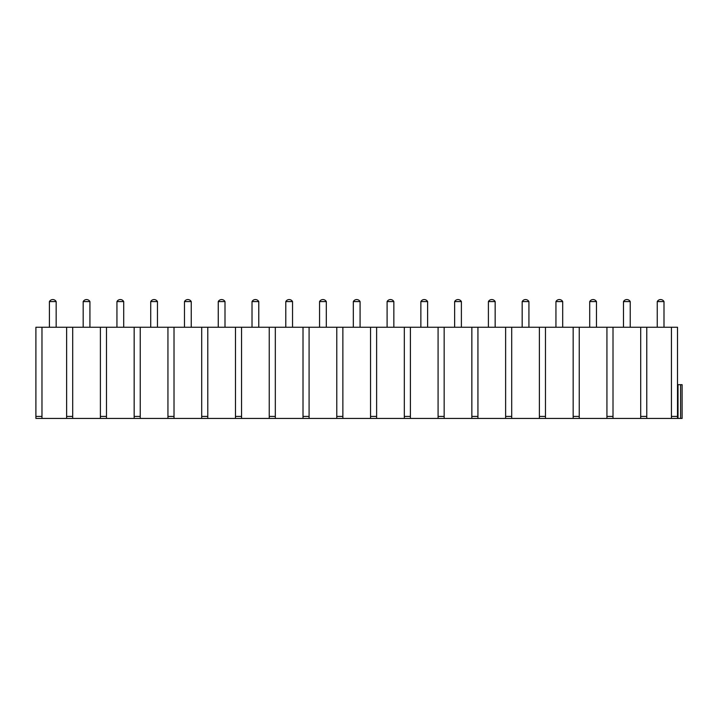 <?xml version="1.0" encoding="UTF-8"?>
<svg xmlns="http://www.w3.org/2000/svg" width="718" height="718" viewBox="0 0 718 718"><rect width="100%" height="100%" fill="white"/><g stroke="black" fill="none" stroke-linecap="round" stroke-linejoin="round"><path stroke-width="1.08" d="M677.505 384.668L677.505 418.432L682.1 418.432L682.1 384.668L677.505 384.668L677.505 418.432L35.9 418.432L35.9 327.255L41.976 327.255L41.976 418.432M613.01 418.432L613.01 327.255L677.505 327.255L677.505 418.432M671.429 327.255L671.429 418.432M41.976 327.255L72.706 327.255L72.706 418.432M66.63 327.255L66.63 418.432M72.706 327.255L106.479 327.255L106.479 418.432M100.394 327.255L100.394 418.432M106.479 327.255L140.243 327.255L140.243 418.432M134.167 327.255L134.167 418.432M140.243 327.255L174.016 327.255L174.016 418.432M167.94 327.255L167.94 418.432M174.016 327.255L207.78 327.255L207.78 418.432M201.704 327.255L201.704 418.432M207.78 327.255L241.553 327.255L241.553 418.432M235.477 327.255L235.477 418.432M241.553 327.255L275.317 327.255L275.317 418.432M269.241 327.255L269.241 418.432M275.317 327.255L309.09 327.255L309.09 418.432M303.014 327.255L303.014 418.432M309.09 327.255L342.863 327.255L342.863 418.432M336.778 327.255L336.778 418.432M342.863 327.255L376.627 327.255L376.627 418.432M370.551 327.255L370.551 418.432M376.627 327.255L410.4 327.255L410.4 418.432M404.315 327.255L404.315 418.432M410.4 327.255L444.164 327.255L444.164 418.432M438.088 327.255L438.088 418.432M444.164 327.255L477.937 327.255L477.937 418.432M471.852 327.255L471.852 418.432M477.937 327.255L511.701 327.255L511.701 418.432M505.625 327.255L505.625 418.432M511.701 327.255L545.474 327.255L545.474 418.432M539.389 327.255L539.389 418.432M545.474 327.255L579.238 327.255L579.238 418.432M573.161 327.255L573.161 418.432M613.01 327.255L606.934 327.255L606.934 418.432M640.698 327.255L640.698 418.432M646.774 327.255L646.774 418.432M579.238 327.255L606.934 327.255M56.166 327.255L56.166 301.596L49.407 301.596L49.407 327.255M89.93 327.255L89.93 301.596L83.18 301.596L83.18 327.255M123.702 327.255L123.702 301.596L116.944 301.596L116.944 327.255M157.466 327.255L157.466 301.596L150.717 301.596L150.717 327.255M191.239 327.255L191.239 301.596L184.481 301.596L184.481 327.255M225.003 327.255L225.003 301.596L218.254 301.596L218.254 327.255M258.776 327.255L258.776 301.596L252.018 301.596L252.018 327.255M292.54 327.255L292.54 301.596L285.791 301.596L285.791 327.255M326.313 327.255L326.313 301.596L319.555 301.596L319.555 327.255M360.077 327.255L360.077 301.596L353.328 301.596L353.328 327.255M393.85 327.255L393.85 301.596L387.092 301.596L387.092 327.255M427.614 327.255L427.614 301.596L420.865 301.596L420.865 327.255M461.387 327.255L461.387 301.596L454.638 301.596L454.638 327.255M495.16 327.255L495.16 301.596L488.402 301.596L488.402 327.255M528.924 327.255L528.924 301.596L522.174 301.596L522.174 327.255M562.697 327.255L562.697 301.596L555.938 301.596L555.938 327.255M596.461 327.255L596.461 301.596L589.711 301.596L589.711 327.255M630.233 327.255L630.233 301.596L623.475 301.596L623.475 327.255M663.997 327.255L663.997 301.596L657.248 301.596L657.248 327.255M682.1 418.432L682.1 384.668M41.976 416.404L35.9 416.404M677.505 416.404L671.429 416.404M72.706 416.404L66.63 416.404M106.479 416.404L100.394 416.404M140.243 416.404L134.167 416.404M174.016 416.404L167.94 416.404M207.78 416.404L201.704 416.404M241.553 416.404L235.477 416.404M275.317 416.404L269.241 416.404M309.09 416.404L303.014 416.404M342.863 416.404L336.778 416.404M376.627 416.404L370.551 416.404M410.4 416.404L404.315 416.404M444.164 416.404L438.088 416.404M477.937 416.404L471.852 416.404M511.701 416.404L505.625 416.404M545.474 416.404L539.389 416.404M579.238 416.404L573.161 416.404M613.01 416.404L606.934 416.404M646.774 416.404L640.698 416.404M678.016 418.432L678.016 384.668M680.583 418.432L680.583 384.668M56.166 301.596A3.823 3.823 0 0 0 49.407 301.596M89.93 301.596A3.823 3.823 0 0 0 83.18 301.596M123.702 301.596A3.823 3.823 0 0 0 116.944 301.596M157.466 301.596A3.823 3.823 0 0 0 150.717 301.596M191.239 301.596A3.823 3.823 0 0 0 184.481 301.596M225.003 301.596A3.823 3.823 0 0 0 218.254 301.596M258.776 301.596A3.823 3.823 0 0 0 252.018 301.596M292.54 301.596A3.823 3.823 0 0 0 285.791 301.596M326.313 301.596A3.823 3.823 0 0 0 319.555 301.596M360.077 301.596A3.823 3.823 0 0 0 353.328 301.596M393.85 301.596A3.823 3.823 0 0 0 387.092 301.596M427.614 301.596A3.823 3.823 0 0 0 420.865 301.596M461.387 301.596A3.823 3.823 0 0 0 454.638 301.596M495.16 301.596A3.823 3.823 0 0 0 488.402 301.596M528.924 301.596A3.823 3.823 0 0 0 522.174 301.596M562.697 301.596A3.823 3.823 0 0 0 555.938 301.596M596.461 301.596A3.823 3.823 0 0 0 589.711 301.596M630.233 301.596A3.823 3.823 0 0 0 623.475 301.596M663.997 301.596A3.823 3.823 0 0 0 657.248 301.596"/></g></svg>
